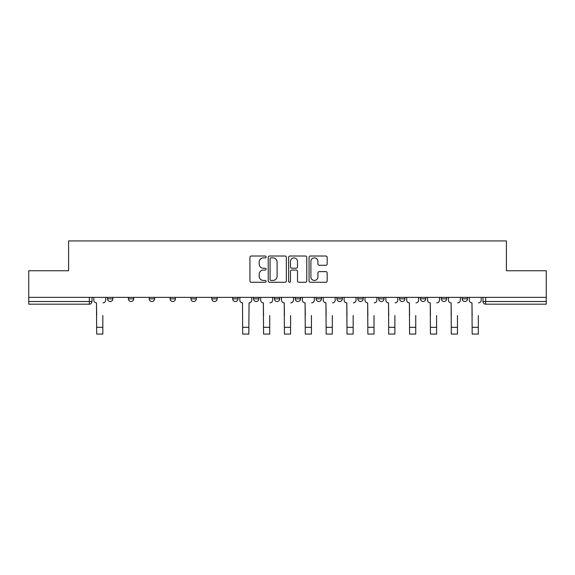 <?xml version="1.0" encoding="UTF-8"?>
<svg xmlns="http://www.w3.org/2000/svg" width="575" height="575" viewBox="0 0 575 575"><rect width="100%" height="100%" fill="white"/><g stroke="black" fill="none" stroke-linecap="round" stroke-linejoin="round"><path stroke-width="0.86" d="M266.103 256.939A0.92 0.92 0 0 0 265.19 256.019L251.239 256.019A1.315 1.315 0 0 0 249.931 257.334L249.931 280.959A1.315 1.315 0 0 0 251.239 282.275L265.19 282.275A0.92 0.92 0 0 0 266.103 281.355A0.92 0.92 0 0 0 265.19 280.435L263.379 280.435A4.197 4.197 0 0 1 259.181 276.237L259.181 274.268A4.197 4.197 0 0 1 263.379 270.063L265.19 270.063A0.92 0.92 0 0 0 266.103 269.15A0.92 0.92 0 0 0 265.19 268.23L263.379 268.23A4.197 4.197 0 0 1 259.181 264.026L259.181 262.056A4.197 4.197 0 0 1 263.379 257.859L265.19 257.859A0.92 0.92 0 0 0 266.103 256.939M462.142 297.361L462.142 298.835L467.489 298.835A2.674 2.674 0 0 1 464.816 301.508A2.674 2.674 0 0 1 462.142 298.835L462.142 297.361M441.277 297.361L441.277 298.835L446.631 298.835A2.674 2.674 0 0 1 443.95 301.508A2.674 2.674 0 0 1 441.277 298.835L441.277 297.361M336.979 297.361L336.979 298.835L342.326 298.835A2.674 2.674 0 0 1 339.652 301.508A2.674 2.674 0 0 1 336.979 298.835L336.979 297.361M274.397 297.361L274.397 298.835L279.745 298.835A2.674 2.674 0 0 1 277.071 301.508A2.674 2.674 0 0 1 274.397 298.835L274.397 297.361M232.674 297.361L232.674 298.835L238.021 298.835A2.674 2.674 0 0 1 235.347 301.508A2.674 2.674 0 0 1 232.674 298.835L232.674 297.361M211.816 297.361L211.816 298.835L217.163 298.835A2.674 2.674 0 0 1 214.489 301.508A2.674 2.674 0 0 1 211.816 298.835L211.816 297.361M170.092 298.835L170.092 297.361L170.092 298.835A2.674 2.674 0 0 0 172.766 301.508A2.674 2.674 0 0 1 170.092 298.835L175.44 298.835A2.674 2.674 0 0 1 172.766 301.508M128.369 298.835L128.369 297.361L128.369 298.835A2.674 2.674 0 0 0 131.05 301.508A2.674 2.674 0 0 1 128.369 298.835L133.723 298.835A2.674 2.674 0 0 1 131.05 301.508A2.674 2.674 0 0 0 133.723 298.835L133.723 297.361L133.723 298.835M325.86 265.276A1.315 1.315 0 0 0 327.175 263.961L327.175 257.334A1.315 1.315 0 0 0 325.86 256.019L310.371 256.019A1.315 1.315 0 0 0 309.055 257.334L309.055 280.959A1.315 1.315 0 0 0 310.371 282.275L325.86 282.275A1.315 1.315 0 0 0 327.175 280.959L327.175 272.952A1.315 1.315 0 0 0 325.86 271.637L319.233 271.637A1.315 1.315 0 0 0 317.918 272.952L317.918 276.927A3.515 3.515 0 0 1 314.41 280.435A3.515 3.515 0 0 1 310.895 276.927L310.895 261.373A3.515 3.515 0 0 1 314.41 257.859A3.515 3.515 0 0 1 317.918 261.373L317.918 263.961A1.315 1.315 0 0 0 319.233 265.276L325.86 265.276M28.75 297.361L28.75 270.753L68.597 270.753L68.597 240.932L506.402 240.932L506.402 270.753L546.25 270.753L546.25 297.361L28.75 297.361L28.75 301.508L92 301.508L92 297.361L92 301.508A2.674 2.674 0 0 1 89.326 304.182L28.75 304.182L28.75 301.508M286.35 257.334A1.315 1.315 0 0 0 285.042 256.019L269.553 256.019A1.315 1.315 0 0 0 268.238 257.334L268.238 280.959A1.315 1.315 0 0 0 269.553 282.275L285.042 282.275A1.315 1.315 0 0 0 286.35 280.959L286.35 257.334M289.958 256.019L305.447 256.019A1.315 1.315 0 0 1 306.762 257.334L306.762 280.959A1.315 1.315 0 0 1 305.447 282.275L298.82 282.275A1.315 1.315 0 0 1 297.505 280.959L297.505 271.378A1.315 1.315 0 0 0 296.197 270.063L291.798 270.063A1.315 1.315 0 0 0 290.483 271.378L290.483 281.355A0.92 0.92 0 0 1 289.57 282.275A0.92 0.92 0 0 1 288.65 281.355L288.65 257.334A1.315 1.315 0 0 1 289.958 256.019M483 297.361L483 301.508L546.25 301.508L546.25 304.182L485.674 304.182A2.674 2.674 0 0 1 483 301.508M546.25 297.361L546.25 301.508M467.489 297.361L467.489 298.835M446.631 297.361L446.631 298.835M425.766 297.361L425.766 298.835A2.674 2.674 0 0 1 423.092 301.508A2.674 2.674 0 0 1 420.418 298.835L425.766 298.835M420.418 297.361L420.418 298.835M404.908 297.361L404.908 298.835A2.674 2.674 0 0 1 402.234 301.508A2.674 2.674 0 0 1 399.56 298.835L404.908 298.835A2.674 2.674 0 0 1 402.234 301.508M399.56 297.361L399.56 298.835M384.05 297.361L384.05 298.835A2.674 2.674 0 0 1 381.369 301.508A2.674 2.674 0 0 1 378.695 298.835L384.05 298.835M378.695 297.361L378.695 298.835M363.184 297.361L363.184 298.835A2.674 2.674 0 0 1 360.511 301.508A2.674 2.674 0 0 1 357.837 298.835A2.674 2.674 0 0 0 360.511 301.508M357.837 297.361L357.837 298.835L363.184 298.835M342.326 297.361L342.326 298.835A2.674 2.674 0 0 1 339.652 301.508M321.468 297.361L321.468 298.835A2.674 2.674 0 0 1 318.787 301.508A2.674 2.674 0 0 1 316.113 298.835L321.468 298.835M316.113 297.361L316.113 298.835M300.603 297.361L300.603 298.835A2.674 2.674 0 0 1 297.929 301.508A2.674 2.674 0 0 1 295.255 298.835L300.603 298.835L300.603 297.361M295.255 297.361L295.255 298.835M279.745 297.361L279.745 298.835M258.887 297.361L258.887 298.835A2.674 2.674 0 0 1 256.213 301.508A2.674 2.674 0 0 1 253.532 298.835L258.887 298.835L258.887 297.361M253.532 297.361L253.532 298.835M238.021 298.835L238.021 297.361L238.021 298.835A2.674 2.674 0 0 1 235.347 301.508M217.163 298.835L217.163 297.361L217.163 298.835A2.674 2.674 0 0 1 214.489 301.508M196.305 297.361L196.305 298.835A2.674 2.674 0 0 1 193.631 301.508A2.674 2.674 0 0 1 190.95 298.835A2.674 2.674 0 0 0 193.631 301.508A2.674 2.674 0 0 0 196.305 298.835L196.305 297.361M190.95 297.361L190.95 298.835L196.305 298.835M175.44 297.361L175.44 298.835M154.582 297.361L154.582 298.835A2.674 2.674 0 0 1 151.908 301.508A2.674 2.674 0 0 1 149.234 298.835L154.582 298.835M149.234 297.361L149.234 298.835M112.858 297.361L112.858 298.835A2.674 2.674 0 0 1 110.184 301.508A2.674 2.674 0 0 1 107.511 298.835A2.674 2.674 0 0 0 110.184 301.508A2.674 2.674 0 0 0 112.858 298.835L112.858 297.361M107.511 297.361L107.511 298.835L112.858 298.835M270.998 257.859A0.92 0.92 0 0 0 270.077 258.779L270.077 279.515A0.92 0.92 0 0 0 270.998 280.435L272.895 280.435A4.197 4.197 0 0 0 277.1 276.237L277.1 262.056A4.197 4.197 0 0 0 272.895 257.859L270.998 257.859M297.505 261.438A3.515 3.515 0 0 0 293.998 257.923A3.515 3.515 0 0 0 290.483 261.438L290.483 266.915A1.315 1.315 0 0 0 291.798 268.23L296.197 268.23A1.315 1.315 0 0 0 297.505 266.915L297.505 261.438M93.804 300.172L93.804 297.361L93.804 300.172A2.674 2.674 0 0 0 96.478 302.845L96.679 315.546M96.478 302.845L96.679 334.068L102.832 334.068L102.832 315.546M105.707 300.172L105.707 297.361L105.707 300.172A2.674 2.674 0 0 1 103.033 302.845M239.825 297.361L239.825 300.172A2.674 2.674 0 0 0 242.506 302.845L242.7 334.068L248.853 334.068L248.853 327.319L242.7 327.319M251.728 297.361L251.728 300.172A2.674 2.674 0 0 1 249.054 302.845L248.853 327.319M260.691 300.172L260.691 297.361L260.691 300.172A2.674 2.674 0 0 0 263.364 302.845L263.566 315.546M263.364 302.845L263.566 334.068L269.718 334.068L269.718 315.546M272.593 300.172L272.593 297.361L272.593 300.172A2.674 2.674 0 0 1 269.912 302.845M281.549 300.172L281.549 297.361L281.549 300.172A2.674 2.674 0 0 0 284.223 302.845L284.424 315.546M284.223 302.845L284.424 334.068L290.576 334.068L290.576 315.546M293.451 300.172L293.451 297.361L293.451 300.172A2.674 2.674 0 0 1 290.777 302.845M302.407 300.172L302.407 297.361L302.407 300.172A2.674 2.674 0 0 0 305.088 302.845L305.282 315.546M305.088 302.845L305.282 334.068L311.434 334.068L311.434 315.546M314.309 300.172L314.309 297.361L314.309 300.172A2.674 2.674 0 0 1 311.636 302.845M323.272 300.172L323.272 297.361L323.272 300.172A2.674 2.674 0 0 0 325.946 302.845L326.147 315.546M325.946 302.845L326.147 334.068L332.3 334.068L332.3 315.546M335.175 300.172L335.175 297.361L335.175 300.172A2.674 2.674 0 0 1 332.494 302.845M344.13 300.172L344.13 297.361L344.13 300.172A2.674 2.674 0 0 0 346.804 302.845L347.005 315.546M346.804 302.845L347.005 334.068L353.158 334.068L353.158 315.546M356.033 300.172L356.033 297.361L356.033 300.172A2.674 2.674 0 0 1 353.359 302.845M364.988 300.172L364.988 297.361L364.988 300.172A2.674 2.674 0 0 0 367.662 302.845L367.863 315.546M367.662 302.845L367.863 334.068L374.016 334.068L374.016 315.546M376.891 300.172L376.891 297.361L376.891 300.172A2.674 2.674 0 0 1 374.217 302.845M385.854 300.172L385.854 297.361L385.854 300.172A2.674 2.674 0 0 0 388.527 302.845L388.729 315.546M388.527 302.845L388.729 334.068L394.881 334.068L394.881 315.546M397.756 300.172L397.756 297.361L397.756 300.172A2.674 2.674 0 0 1 395.075 302.845M406.712 300.172L406.712 297.361L406.712 300.172A2.674 2.674 0 0 0 409.386 302.845L409.587 315.546M409.386 302.845L409.587 334.068L415.739 334.068L415.739 315.546M418.614 300.172L418.614 297.361L418.614 300.172A2.674 2.674 0 0 1 415.941 302.845M427.57 300.172L427.57 297.361L427.57 300.172A2.674 2.674 0 0 0 430.244 302.845L430.445 315.546M430.244 302.845L430.445 334.068L436.598 334.068L436.598 315.546M439.473 300.172L439.473 297.361L439.473 300.172A2.674 2.674 0 0 1 436.799 302.845M448.435 300.172L448.435 297.361L448.435 300.172A2.674 2.674 0 0 0 451.109 302.845L451.31 315.546M451.109 302.845L451.31 334.068L457.463 334.068L457.463 315.546M460.338 300.172L460.338 297.361L460.338 300.172A2.674 2.674 0 0 1 457.657 302.845M469.293 300.172L469.293 297.361L469.293 300.172A2.674 2.674 0 0 0 471.967 302.845L472.168 315.546M471.967 302.845L472.168 334.068L478.321 334.068L478.321 315.546M481.196 300.172L481.196 297.361L481.196 300.172A2.674 2.674 0 0 1 478.522 302.845M89.326 297.361L89.326 304.182M485.674 297.361L485.674 304.182M102.832 327.319L96.679 327.319M269.718 327.319L263.566 327.319M290.576 327.319L284.424 327.319M311.434 327.319L305.282 327.319M332.3 327.319L326.147 327.319M353.158 327.319L347.005 327.319M374.016 327.319L367.863 327.319M394.881 327.319L388.729 327.319M415.739 327.319L409.587 327.319M436.598 327.319L430.445 327.319M457.463 327.319L451.31 327.319M478.321 327.319L472.168 327.319"/></g></svg>
